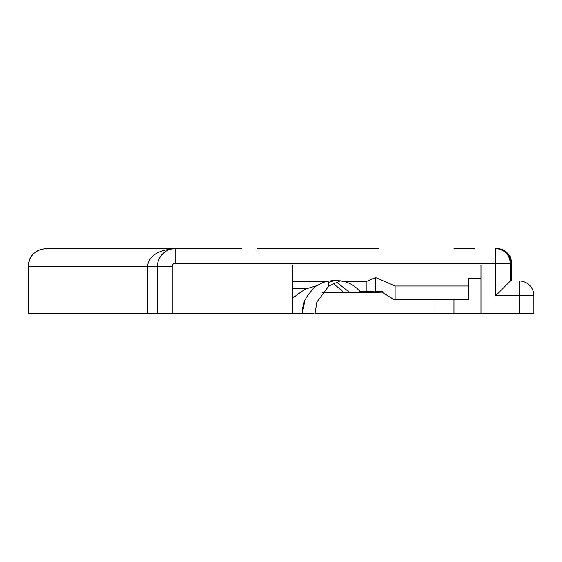 <?xml version="1.0" encoding="UTF-8"?>
<svg xmlns="http://www.w3.org/2000/svg" width="562" height="562" viewBox="0 0 562 562"><rect width="100%" height="100%" fill="white"/><g stroke="black" fill="none" stroke-linecap="round" stroke-linejoin="round"><path stroke-width="0.84" d="M360.811 292.493L343.972 292.493L333.189 283.36M313.491 313.35L292.647 313.35L302.356 313.35L304.892 300.199M336.533 282.159L349.712 292.493M335.669 280.199L328.777 282.419L335.83 280.199M365.974 292.493L372.887 292.493L361.19 292.493L380.355 291.58M372.065 292.493L361.183 292.493M328.777 282.419L328.777 286.037L340.846 280.67M223.325 248.65L175.133 248.65C158.182 249.907 148.958 255.787 147.469 266.297L147.469 313.35L292.647 313.35L292.647 298.239L292.647 313.35M147.469 313.35L28.1 313.35L28.1 266.297C29.168 255.605 35.048 249.718 45.747 248.65L89.878 248.65M368.784 248.65L258.077 248.65M257.522 248.65L368.201 248.65M464.563 248.65L463.98 248.65M453.984 248.65L474.363 248.65M511.617 263.353C509.544 253.504 504.641 248.608 496.913 248.65A14.703 14.703 0 0 1 511.617 263.353L511.617 281L511.617 263.353A14.703 14.703 0 0 0 496.913 248.65L497.321 248.748C505.35 250.329 509.699 255.204 510.373 263.353A14.703 14.703 0 0 0 495.67 248.65L495.67 263.353L510.373 263.353L510.373 281L510.373 263.353L511.617 263.353C510.479 254.2 505.575 249.303 496.913 248.65A2.943 1.623 90 0 1 497.321 248.748M358.205 248.65L378.584 248.65M223.255 248.65L241.674 248.65M45.747 248.65L45.901 248.65C35.202 249.718 29.322 255.605 28.255 266.297L28.255 313.35M172.197 313.35L172.197 266.297A2.943 2.943 0 0 1 175.133 263.353L175.133 248.65A17.647 17.647 0 0 0 157.493 266.297A17.647 17.647 0 0 1 175.133 248.65L175.007 248.65M175.07 248.65L45.901 248.65M328.777 286.037L316.813 302.173L315.029 313.35L533.9 313.35L533.9 295.703A14.703 14.703 0 0 0 519.197 281L519.197 295.703L533.9 295.703M172.197 266.297L157.493 266.297L157.493 313.35M304.801 300.361A32.933 32.933 0 0 0 302.356 313.35L304.759 300.445L307.021 296.511C312.353 289.416 315.83 285.742 317.453 285.496L307.744 288.369C305.89 288.531 300.86 291.818 292.647 298.239L292.647 265.06L480.967 265.06L480.967 313.35M307.744 288.369A6443.752 6443.744 0.1 0 0 293.547 288.355A6443.752 6443.744 0.1 0 0 292.647 288.355L292.647 281.597L325.82 281.597A32.645 32.645 0 0 0 317.453 285.496M434.995 313.35L434.995 299.672M453.963 299.672L453.963 313.35M480.967 278.647L468.322 278.647L468.322 286.023L395.1 286.023L395.1 299.672L394.131 299.672L380.53 291.292L376.097 291.833L382.567 291.446M519.197 281L510.373 281L495.67 295.703L519.197 295.703L519.197 313.35M161.273 255.38L163.535 252.998M174.269 248.671L175.112 248.65M344.752 281.597L366.164 281.597L366.164 291.748A365.159 22.058 180 0 0 360.137 291.671A32.645 32.645 0 0 0 344.752 281.597L335.282 280.192L325.82 281.597M366.164 281.597L375.641 277.572L395.1 286.023M382.539 291.439L379.519 291.538A7.355 2.522 86.4 0 0 379.926 291.601L382.827 291.488M379.519 291.538L377.516 291.629M376.097 291.833L360.825 292.507M375.641 277.572L375.641 291.861M366.164 291.748L370.119 291.292L374.714 291.91M468.322 286.023L468.322 299.672L395.1 299.672M28.1 266.297L29.758 258.829M34.338 252.837L35.062 252.254M343.972 292.493L322.019 292.493M175.133 263.353L495.67 263.353L495.67 295.703M157.493 266.297L28.255 266.297M384.949 292.022L373.561 292.493L372.887 291.657"/></g></svg>
